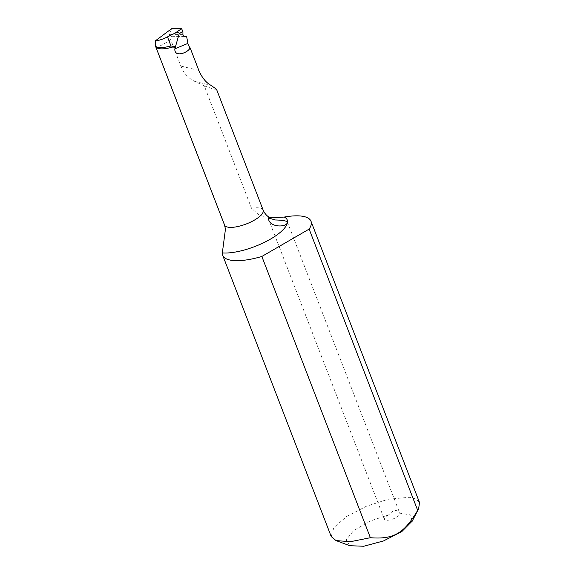 <?xml version="1.0" encoding="UTF-8"?>
<svg xmlns="http://www.w3.org/2000/svg" width="575" height="575" viewBox="0 0 575 575"><rect width="100%" height="100%" fill="white"/><g stroke="black" fill="none" stroke-linecap="round" stroke-linejoin="round"><path stroke-width="0.43" stroke-dasharray="2.88 2.16" d="M419.491 502.478L416.084 499.035L409.307 497.282L388.161 499.258L366.282 506.302L346.596 516.551L333.874 527.519L331.214 536.54M389.016 514.747A8.28 2.738 -21.1 0 0 384.38 519.362A8.28 2.738 -21.1 0 0 393.092 518.93A8.28 2.738 -21.1 0 0 399.833 513.396A8.28 2.738 -21.1 0 0 399.683 513.144L410.6 514.934L412.246 521.058M349.83 545.718L346.1 539.939L353.56 530.689L369.826 521.18L388.98 514.733C393.293 509.709 396.858 509.177 399.683 513.144M155.588 46.359L156.22 47.387C160.626 45.935 165.428 43.326 170.646 39.56L180.873 66.075C183.605 73.104 188.233 78.214 194.76 81.406L204.29 85.847L251.534 208.294L259.296 215.33L270.746 217.839M225.45 229.138L224.372 224.013A20.7 6.842 -21.1 0 0 224.523 225.026M156.22 47.387L224.372 224.013M204.29 85.847L213.275 89.06L216.516 89.262M183.698 36.11L171.451 35.938L170.646 39.56M171.522 28.757L169.632 34.306C169.093 35.751 169.445 36.39 170.682 36.225L171.451 35.938M184.87 36.477L170.682 36.225A1478.893 645.38 -109.2 0 0 184.259 36.39M263.156 210.127A20.7 6.842 -21.1 0 0 251.534 208.294M198.842 70.43L180.873 66.075M194.76 81.406L210.932 85.323M182.936 34.385A1475.939 644.086 70.8 0 1 169.632 34.306M268.489 219.025L384.38 519.362M287.284 221.734L399.833 513.396"/><path stroke-width="0.86" d="M222.338 252.914A47.323 15.64 -21.1 0 0 222.683 255.293L331.207 536.54L335.98 540.565L350.247 541.729L370.372 537.711C393.667 539.537 404.002 533.514 417.673 510.341L418.65 508.717L419.491 502.478L310.982 221.224A47.323 15.64 -21.1 0 0 284.302 217.055A39.632 13.096 158.9 0 1 270.444 239.128A39.632 13.096 158.9 0 1 222.338 252.914L225.45 229.138M412.246 521.058L401.731 531.659L383.46 540.96L363.759 546.25L349.83 545.718L335.973 540.572M270.602 217.803L284.302 217.055M269.452 218.241C268.489 217.788 268.173 218.047 268.489 219.018C270.07 228.289 288.564 227.276 287.277 221.734C285.523 220.707 281.52 220.117 275.274 219.966L269.452 218.241M310.982 221.224A47.323 15.64 -21.1 0 1 309.149 229.094L417.673 510.341M370.372 537.711L261.848 256.464A47.323 15.64 -21.1 0 1 222.683 255.293M309.149 229.094L261.848 256.464M155.494 46.029L155.588 46.359A20.7 6.842 -21.1 0 0 155.631 46.496L224.523 225.026A20.7 6.842 -21.1 0 0 246.301 223.963A20.7 6.842 -21.1 0 0 263.156 210.127L216.516 89.262L210.932 85.323C205.972 82.57 201.94 77.603 198.842 70.43L190.145 47.905C187.773 53.022 174.139 57.802 174.865 48.832L179.163 33.81C179.084 32.337 177.668 32.142 174.901 33.221L167.483 36.901C162.315 39.438 158.326 40.717 155.502 40.746L155.494 46.029C157.097 48.171 162.265 48.156 170.991 45.978L174.426 46.489L174.829 47.531L175.54 46.74M155.631 46.496A20.7 6.842 -21.1 0 0 174.426 46.489M190.145 47.905A4.729 1.926 59.9 0 1 187.91 43.413L186.559 36.088L183.698 36.11M186.559 36.088L185.517 36.383C183.878 36.606 183.015 35.945 182.936 34.385L182.907 31.294L179.163 33.81M184.259 36.39A1478.893 645.38 -109.2 0 0 185.517 36.383L184.87 36.477M155.502 40.746L171.522 28.757L181.556 28.75L182.907 31.294M175.591 47.279A20.7 6.842 158.9 0 1 174.829 47.531M167.483 36.901L170.991 45.978M174.865 48.832L187.91 43.413M174.901 33.221L181.556 28.75M411.851 521.82L418.643 508.717M224.523 225.026L225.458 229.138M263.156 210.127C266.354 217.292 271.558 218.133 270.746 217.839"/></g></svg>
